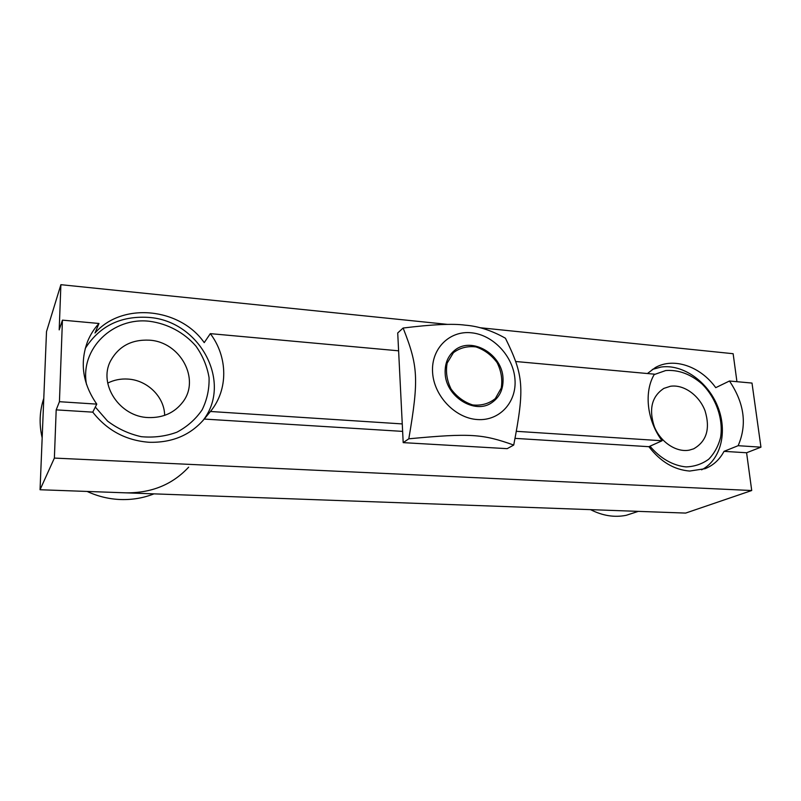<?xml version="1.0" encoding="UTF-8"?>
<svg xmlns="http://www.w3.org/2000/svg" width="801" height="801" viewBox="0 0 801 801"><rect width="100%" height="100%" fill="white"/><g stroke="black" fill="none" stroke-linecap="round" stroke-linejoin="round"><path stroke-width="1.2" d="M515.143 438.377L648.88 446.688C660.435 461.656 674.031 469.786 689.691 471.058L705.1 468.685C713.331 465.371 719.638 459.594 724.024 451.353L746.592 452.755L751.718 490.522L54.378 458.082L56.19 409.872L59.434 401.701L96.781 404.125L92.766 412.145C107.144 430.457 125.947 440.51 149.156 442.282C172.105 442.853 190.418 435.163 204.085 419.233L210.443 411.484L402.262 423.919M56.19 409.872L92.766 412.145M724.024 451.353L738.132 445.696L760.95 447.168L746.592 452.755M204.225 419.063L402.633 431.389M516.525 431.328L662.087 440.76L648.88 446.688M760.95 447.168L751.999 383.068L729.461 381.006L715.734 387.664C700.444 366.317 673.691 357.066 655.348 367.559L647.428 373.526M479.909 327.709L733.135 353.712L736.94 381.697M398.608 350.818L210.323 333.637L204.225 342.638C180.205 307.944 122.463 301.566 94.999 333.026L98.984 323.474L62.438 320.14L59.194 329.872L60.886 284.685L447.929 324.425M662.087 440.76C646.858 420.495 643.774 391.689 654.427 374.167L515.894 361.521M54.378 458.082L40.05 489.741L46.508 331.604L60.886 284.685M751.718 490.522L685.656 513.081L40.05 489.741M729.461 381.006C744.359 403.173 747.253 424.73 738.132 445.696M96.781 404.125C82.663 383.759 79.609 362.843 87.629 341.346C90.353 334.718 94.138 328.75 98.984 323.474M59.434 401.701L62.438 320.14M210.323 333.637C227.995 357.036 228.405 389.857 210.443 411.484M701.616 469.827C721.05 459.854 727.829 431.449 717.706 406.507C707.764 381.496 682.732 363.864 660.985 367.058L652.274 369.461M654.187 374.588L665.711 370.543C678.517 369.601 690.622 374.077 702.046 383.979C716.034 397.917 723.433 418.903 720.63 437.166C718.427 445.937 714.462 453.286 708.725 459.213C702.137 464.009 694.587 466.572 686.087 466.913C673.05 465.691 659.974 458.222 649.991 446.187M670.377 386.282C683.724 384.17 699.293 395.314 705.09 410.933C710.417 428.795 706.602 441.431 693.626 448.84L689.301 450.132C676.344 452.655 660.585 442.182 654.347 426.733C648.62 409.141 651.794 396.365 663.889 388.385L670.377 386.282M638.317 511.368L626.222 515.303C614.507 517.666 602.612 515.784 590.557 509.646M202.543 421.046C233.221 383.279 200.14 320.58 148.505 317.396C120.621 315.704 99.534 326.047 85.246 348.435M86.488 384.38C79.75 348.575 113.271 316.775 149.637 321.301C167.719 323.714 184.25 332.635 195.975 346.162C202.793 355.854 207.149 366.347 209.061 377.621C209.401 388.976 207.089 399.709 202.132 409.822C195.734 419.183 187.324 426.643 176.911 432.19C165.657 436.335 153.782 437.837 141.286 436.685C128.931 433.932 117.677 428.725 107.524 421.056L95.309 407.058M149.366 340.175C180.345 341.807 200.671 379.344 182.718 402.162C174.448 412.865 162.963 418.002 148.275 417.561C119.749 416.84 98.082 384.24 110.568 360.901C118.678 346.262 131.614 339.354 149.366 340.175M153.962 493.867C143.499 497.992 132.435 499.894 120.771 499.544C109.096 499.123 97.882 496.42 87.129 491.444M42.173 437.847C38.999 424.32 39.529 411.153 43.785 398.337M188.646 467.173C172.475 484.555 151.549 493.116 125.847 492.845M107.714 383.098C114.032 379.924 120.821 378.593 128.07 379.083C147.554 380.205 164.495 397.076 164.646 415.379M501.236 388.095L495.318 398.578C488.97 403.684 481.451 405.817 472.76 404.966C464.119 402.172 456.91 396.885 451.113 389.106C446.868 380.445 445.546 371.774 447.158 363.103L453.396 352.71C459.894 347.814 467.434 345.892 476.004 346.923C484.425 349.807 491.454 355.033 497.091 362.613C501.266 371.023 502.648 379.524 501.236 388.095M503.008 378.112C503.549 388.875 499.824 397.056 491.834 402.643C474.953 414.868 445.676 396.665 445.156 373.216C444.785 363.514 447.939 355.914 454.608 350.397C471.308 336.07 502.147 354.022 503.008 378.112M477.416 419.544C499.724 421.176 516.955 401.942 514.953 379.123C513.261 356.315 493.206 334.868 471.439 332.795C449.651 330.372 431.078 348.525 432.57 372.155C433.741 395.754 455.138 418.272 477.416 419.544M403.123 328.03C432.2 324.435 452.875 323.474 465.141 325.156C478.397 326.177 491.824 330.533 505.431 338.232C523.534 375.028 524.865 387.263 513.721 445.056C482.602 434.012 470.798 432.981 408.81 438.808C419.063 378.643 418.072 365.867 403.123 328.03L397.717 332.956L403.193 442.633L408.81 438.808M403.193 442.633L507.173 448.66L513.721 445.056"/></g></svg>
